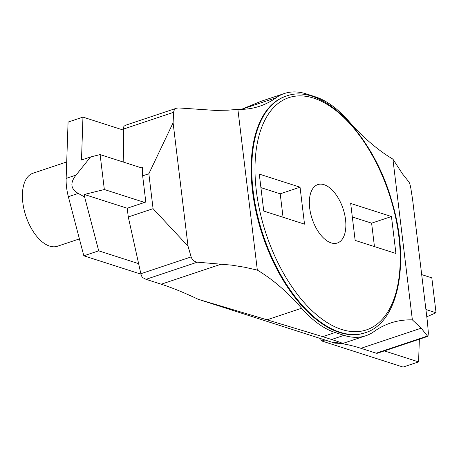 <?xml version="1.0" encoding="UTF-8"?>
<svg xmlns="http://www.w3.org/2000/svg" width="459" height="459" viewBox="0 0 459 459"><rect width="100%" height="100%" fill="white"/><g stroke="black" fill="none" stroke-linecap="round" stroke-linejoin="round"><path stroke-width="0.69" d="M309.682 208.042A30.799 16.277 71.5 0 0 337.365 243.006A30.799 16.277 71.5 0 0 343.039 208.633A30.799 16.277 71.5 0 0 317.835 184.581A30.799 16.277 71.5 0 0 309.682 208.042M350.682 203.44L355.151 240.396L395.928 253.483L391.458 216.528L350.682 203.44M300.048 187.186L259.278 174.099L263.747 211.06L304.524 224.147L300.048 187.186L280.208 193.818L260.913 187.628M352.317 216.964L371.618 223.16L374.452 246.592M391.458 216.528L371.618 223.16M286.198 96.109L285.573 96.315A124.739 65.918 71.5 0 0 252.536 191.323A124.739 65.918 71.5 0 0 364.67 332.93L365.289 332.723A124.739 65.918 -108.5 0 1 253.156 191.116A124.739 65.918 -108.5 0 1 286.198 96.109C322.591 82.259 374.102 135.772 392.353 203.05C410.099 262.823 398.59 322.717 365.289 332.723M392.91 159.13L412.366 319.871L421.196 328.174L427.484 336.045L427.972 336.321L428.356 333.062L427.547 323.033L412.618 199.671L410.857 188.448C410.306 185.229 409.623 183.015 408.82 181.816L402.532 173.938L392.91 159.13A215.604 113.93 -108.5 0 1 348.622 121.01A107.802 56.968 71.5 0 0 315.115 96.734L306.251 93.888A107.802 56.968 71.5 0 0 284.402 93.498A107.802 56.968 71.5 0 0 276.146 97.744L241.405 109.38M84.313 194.467L104.342 189.521L100.114 154.603L90.601 156.949L76.022 175.103C69.866 182.911 70.6 189.01 78.237 193.411L84.617 196.991L84.313 194.467L127.218 208.237L128.273 216.969L153.071 208.679L188.024 246.15L191.139 256.92C192.241 259.96 194.3 261.71 197.324 262.169L231.697 265.136L244.509 267.213L257.333 270.11L237.877 109.368A215.604 113.93 71.5 0 0 259.633 106.23A215.604 113.93 71.5 0 0 276.146 97.744M257.333 270.11A215.604 113.93 -108.5 0 1 301.62 308.236A107.802 56.968 71.5 0 0 335.127 332.511L322.729 336.659L267.023 319.803L301.62 308.236M197.324 262.169L146.019 279.324L161.241 284.207C171.924 287.65 184.248 292.676 198.202 299.285L334.904 343.166L333.372 342.144L342.563 343.527C343.016 343.338 339.362 341.995 331.593 339.499L343.992 335.357L335.127 332.511M343.992 335.357A107.802 56.968 71.5 0 0 365.84 335.741A107.802 56.968 71.5 0 0 374.096 331.501A215.604 113.93 71.5 0 1 390.609 323.016A215.604 113.93 71.5 0 1 412.366 319.871M237.877 109.368L228.008 110.171L215.489 110.424L178.66 107.94L176.652 108.169C174.822 108.863 173.818 110.24 173.64 112.306L173.095 122.788L148.848 173.76L142.646 175.831L145.813 202.023L127.218 208.237M148.848 173.76L153.071 208.679M142.646 175.831L142.537 167.409L141.297 167.822M123.792 162.199L123.368 129.117A6.162 3.253 -108.5 0 1 124.119 126.133L125.823 125.164L176.652 108.169M146.019 279.324L142.428 277.454A6.162 3.253 -108.5 0 1 140.867 273.73L128.273 216.969M173.095 122.788L188.024 246.15M334.904 343.166C341.616 343.183 350.297 344.898 360.952 348.312L376.173 353.195L427.484 336.045M198.202 299.285L267.023 319.803M331.593 339.499L322.729 336.659M283.048 217.25L280.208 193.818M241.549 109.311L261.125 101.278L284.402 93.498M427.972 336.321L377.137 353.315L376.173 353.195M421.689 274.602L431.821 277.856L436.05 312.774L426.79 316.762M419.36 339.201L418.579 361.899L384.338 350.906M436.05 312.774L425.912 309.521M418.579 361.899L403.082 367.08L321.862 341.008L320.307 338.478M324.961 339.976L321.862 341.008M123.379 130.092L82.959 117.114L68.075 122.088L66.148 178.402A40.042 21.16 71.5 0 0 68.362 196.71L83.831 255.806L140.965 274.149M84.617 196.991L98.708 250.832L138.629 263.65M82.959 117.114L81.49 159.996L90.601 156.949M98.708 250.832L83.831 255.806M104.342 189.521L144.574 202.436M100.114 154.603L142.548 168.224M66.71 161.958L33.019 173.221A38.499 20.345 71.5 0 0 25.928 216.183A38.499 20.345 71.5 0 0 57.432 246.248L79.407 238.904M256.357 190.927A122.433 64.696 71.5 0 0 375.347 325.402A122.433 64.696 71.5 0 0 351.101 125.049A122.433 64.696 71.5 0 0 256.357 190.927M173.64 112.306L123.368 129.117M140.867 273.73L191.139 256.92M360.952 348.312L421.196 328.174M161.241 284.207L221.485 264.068M66.148 178.402L76.022 175.103M68.362 196.71L78.237 193.411M342.563 343.527L365.84 335.741"/></g></svg>
